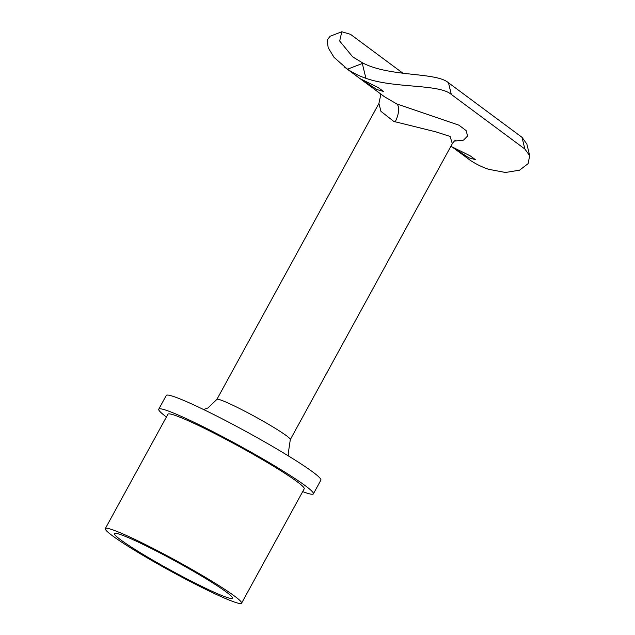 <?xml version="1.0" encoding="UTF-8"?>
<svg xmlns="http://www.w3.org/2000/svg" width="635" height="635" viewBox="0 0 635 635"><rect width="100%" height="100%" fill="white"/><g stroke="black" fill="none" stroke-linecap="round" stroke-linejoin="round"><path stroke-width="0.95" d="M378.912 103.457L216.892 399.399A41.846 3.183 28.7 0 1 237.252 407.368A41.846 3.183 28.7 0 1 290.306 439.595L452.326 143.653L450.096 136.43L435.745 131.81L393.803 121.428L380.968 111.363L378.912 103.457L380.587 95.679L380.182 93.567M384.461 96.742L396.7 103.886L458.938 125.182L466.114 130.58L467.598 136.025L463.526 140.137L454.382 141.073M376.801 89.511L383.476 91.432L378.254 87.614L360.537 78.867L376.801 89.511M468.733 157.734L475.409 159.655L470.186 155.837L452.469 147.09L468.733 157.734M147.193 546.417A67.215 5.112 28.7 0 1 232.402 598.178A67.215 5.112 28.7 0 1 199.7 585.383A67.215 5.112 28.7 0 1 114.483 533.622A67.215 5.112 28.7 0 1 147.193 546.417M203.779 588.415A77.684 5.913 28.7 0 1 105.307 528.598A77.684 5.913 28.7 0 1 143.105 543.385A77.684 5.913 28.7 0 1 241.586 603.202A77.684 5.913 28.7 0 1 203.779 588.415M105.307 528.598L167.926 414.218A77.684 5.913 28.7 0 1 205.724 429.006A77.684 5.913 28.7 0 1 304.205 488.831L241.586 603.202M166.402 416.997A88.146 6.707 28.7 0 1 158.75 409.194A88.146 6.707 28.7 0 1 201.644 425.974A88.146 6.707 28.7 0 1 313.38 493.855A88.146 6.707 28.7 0 1 302.681 491.609M158.75 409.194L166.267 395.47A88.146 6.707 28.7 0 1 209.153 412.25A88.146 6.707 28.7 0 1 320.889 480.123L313.38 493.855M402.963 73.255L350.52 34.338L341.813 31.75L339.669 41.029L352.695 56.88L362.633 62.913C390.231 77.279 436.126 71.945 448.477 82.764L451.318 94.448C438.999 83.756 394.994 88.59 365.911 78.303A101.219 88.44 126.6 0 1 347.488 69.199L334.073 57.388L328.2 47.768L327.152 40.172L330.089 36.258L341.813 31.75M524.859 149.027L522.026 137.343L526.852 144.018L529.693 155.71L524.859 149.027L451.318 94.448M522.026 137.343L448.477 82.764M450.985 146.113L470.067 160.163A101.219 88.44 126.6 0 0 488.49 169.267L505.492 172.482L519.589 170.164L528.09 163.671L529.693 155.71M362.633 62.913L362.315 63.5L347.488 69.199M395.073 122.039A15.692 6.985 115.3 0 0 396.7 103.886M365.911 78.303L362.315 63.5M384.5 96.774L344.551 67.127M288.973 456.279L288.219 453.636L290.306 439.595M216.892 399.399L207.939 407.964L203.557 409.511M455.819 140.152C455.152 140.168 453.993 141.335 452.326 143.653"/></g></svg>
